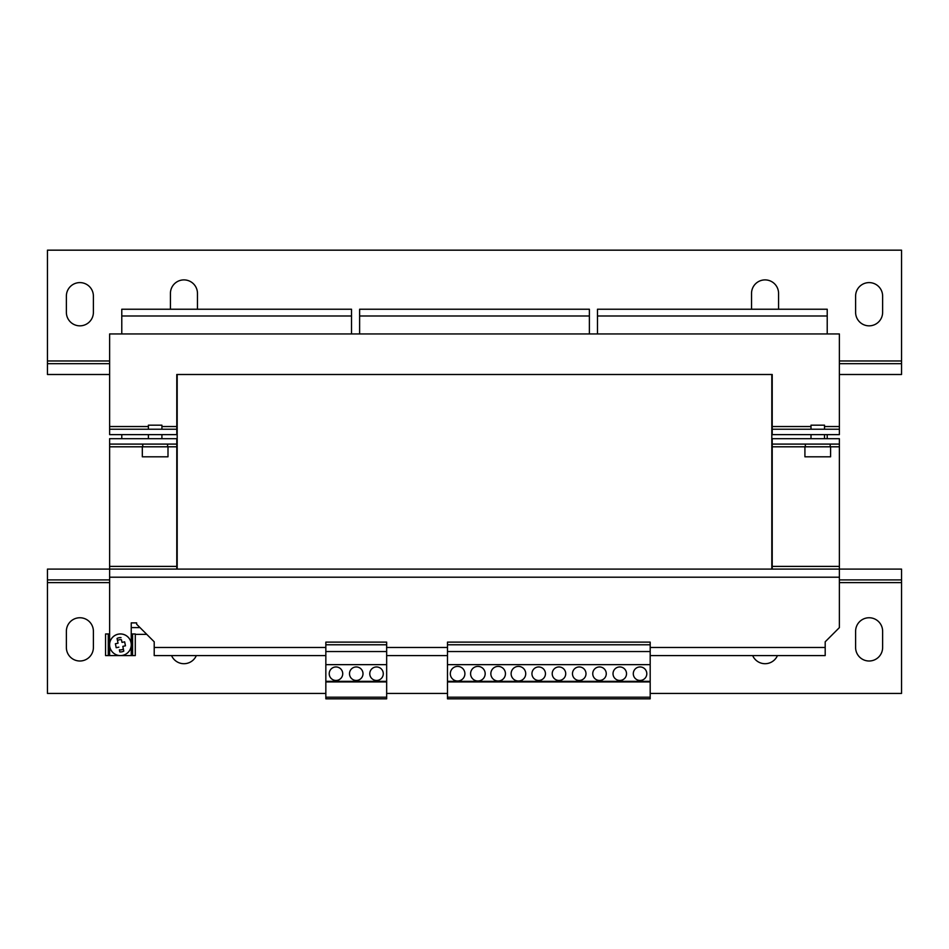 <?xml version="1.0" encoding="UTF-8"?>
<svg xmlns="http://www.w3.org/2000/svg" width="949" height="949" viewBox="0 0 949 949"><rect width="100%" height="100%" fill="white"/><g stroke="black" fill="none" stroke-linecap="round" stroke-linejoin="round"><path stroke-width="1.42" d="M579.234 680.457A6.762 6.762 90 0 1 572.472 673.695A6.762 6.762 90 0 1 579.234 666.945A6.762 6.762 90 0 1 585.996 673.695A6.762 6.762 90 0 1 579.234 680.457M558.961 680.457A6.762 6.762 90 0 1 552.211 673.695A6.762 6.762 90 0 1 558.961 666.945A6.762 6.762 90 0 1 565.723 673.695A6.762 6.762 90 0 1 558.961 680.457M538.688 680.457A6.762 6.762 90 0 1 531.938 673.695A6.762 6.762 90 0 1 538.688 666.945A6.762 6.762 90 0 1 545.45 673.695A6.762 6.762 90 0 1 538.688 680.457M640.053 680.457A6.762 6.762 90 0 1 633.291 673.695A6.762 6.762 90 0 1 640.053 666.945A6.762 6.762 90 0 1 646.803 673.695A6.762 6.762 90 0 1 640.053 680.457M619.78 680.457A6.762 6.762 90 0 1 613.018 673.695A6.762 6.762 90 0 1 619.78 666.945A6.762 6.762 90 0 1 626.53 673.695A6.762 6.762 90 0 1 619.78 680.457M599.507 680.457A6.762 6.762 90 0 1 592.745 673.695A6.762 6.762 90 0 1 599.507 666.945A6.762 6.762 90 0 1 606.269 673.695A6.762 6.762 90 0 1 599.507 680.457M518.427 666.4A7.295 7.295 0 0 0 511.12 673.695A7.295 7.295 0 0 0 518.427 681.002A7.295 7.295 0 0 0 525.722 673.695A7.295 7.295 0 0 0 518.427 666.4M498.154 666.4A7.295 7.295 0 0 0 490.847 673.695A7.295 7.295 0 0 0 498.154 681.002A7.295 7.295 0 0 0 505.449 673.695A7.295 7.295 0 0 0 498.154 666.4M477.881 666.4A7.295 7.295 0 0 0 470.585 673.695A7.295 7.295 0 0 0 477.881 681.002A7.295 7.295 0 0 0 485.176 673.695A7.295 7.295 0 0 0 477.881 666.4M457.608 666.4A7.295 7.295 0 0 0 450.312 673.695A7.295 7.295 0 0 0 457.608 681.002A7.295 7.295 0 0 0 464.903 673.695A7.295 7.295 0 0 0 457.608 666.4M376.528 666.945A6.762 6.762 0 0 0 369.766 673.695A6.762 6.762 0 0 0 376.528 680.457A6.762 6.762 0 0 0 383.277 673.695A6.762 6.762 0 0 0 376.528 666.945M356.255 666.945A6.762 6.762 0 0 0 349.493 673.695A6.762 6.762 0 0 0 356.255 680.457A6.762 6.762 0 0 0 363.004 673.695A6.762 6.762 0 0 0 356.255 666.945M335.982 666.945A6.762 6.762 0 0 0 329.22 673.695A6.762 6.762 0 0 0 335.982 680.457A6.762 6.762 0 0 0 342.731 673.695A6.762 6.762 0 0 0 335.982 666.945M869.118 661.002A13.511 13.511 0 0 0 882.629 647.479L882.629 631.263A13.511 13.511 0 0 0 869.118 617.752A13.511 13.511 0 0 0 855.607 631.263L855.607 647.479A13.511 13.511 0 0 0 869.118 661.002M79.882 661.002A13.511 13.511 0 0 0 93.393 647.479L93.393 631.263A13.511 13.511 0 0 0 79.882 617.752A13.511 13.511 0 0 0 66.371 631.263L66.371 647.479A13.511 13.511 0 0 0 79.882 661.002M869.118 282.6A13.511 13.511 0 0 0 855.607 296.112L855.607 312.328A13.511 13.511 0 0 0 869.118 325.839A13.511 13.511 0 0 0 882.629 312.328L882.629 296.112A13.511 13.511 0 0 0 869.118 282.6M79.882 282.6A13.511 13.511 0 0 0 66.371 296.112L66.371 312.328A13.511 13.511 0 0 0 79.882 325.839A13.511 13.511 0 0 0 93.393 312.328L93.393 296.112A13.511 13.511 0 0 0 79.882 282.6M109.621 444.096L176.787 444.096L176.787 438.687L109.621 438.687L109.621 446.801L142.314 446.801L142.314 456.801L167.997 456.801L167.997 446.801L176.787 446.801L176.787 569.103M142.314 446.801L167.997 446.801M142.73 444.096L142.73 446.801M167.593 444.096L167.593 446.801M778.571 309.232L778.571 293.407A13.511 13.511 0 0 0 765.06 279.896A13.511 13.511 0 0 0 751.537 293.407L751.537 309.232M197.463 309.232L197.463 293.407A13.511 13.511 0 0 0 183.94 279.896A13.511 13.511 0 0 0 170.429 293.407L170.429 309.232M752.676 655.593A13.511 13.511 0 0 0 777.445 655.593M171.555 655.593A13.511 13.511 0 0 0 196.324 655.593M839.379 444.096L839.379 438.687L772.213 438.687L772.213 444.096L839.379 444.096L839.379 569.103L109.621 569.103L109.621 644.774A10.807 10.807 0 0 1 131.021 642.603A10.807 10.807 0 0 1 122.599 655.368A10.807 10.807 0 0 1 109.835 646.957A10.807 10.807 0 0 1 118.257 634.193A10.807 10.807 0 0 1 131.021 642.603A10.807 10.807 0 0 1 122.599 655.368A10.807 10.807 0 0 0 131.235 644.774L131.235 622.888L136.644 622.888L136.644 624.24L154.213 641.809L154.213 647.479L325.839 647.479M121.021 637.621A7.189 7.189 0 0 0 117.059 638.44L117.498 640.575A5.125 5.125 0 0 1 121.46 639.756L122.006 642.39L121.46 639.756M122.824 646.352L123.358 648.986A5.125 5.125 0 0 1 119.384 649.804L119.823 651.939A7.189 7.189 0 0 0 123.797 651.121L122.824 646.352L125.47 645.818L124.651 641.844L122.006 642.39M117.059 638.44L118.032 643.197L115.387 643.742L116.205 647.716L118.85 647.171L116.217 647.716A5.125 5.125 0 0 1 116.193 647.669L115.398 643.79A5.125 5.125 0 0 1 115.41 643.742L115.398 643.79M118.032 643.197L117.498 640.575M805.333 444.096L805.333 446.801M830.197 444.096L830.197 446.801M772.213 569.103L772.213 446.801L804.918 446.801L804.918 456.801L830.6 456.801L830.6 446.801L839.379 446.801M804.918 446.801L830.6 446.801M811.004 429.233L811.004 425.176L824.515 425.176L824.515 429.233M148.4 429.233L148.4 425.176L161.911 425.176L161.911 429.233M650.184 647.479L825.191 647.479L825.191 655.593L650.184 655.593L650.184 651.536L650.184 698.832L447.477 698.832L447.477 642.117L650.184 642.117L650.184 644.774L447.477 644.774M386.658 681.94L386.658 698.832L325.839 698.832L325.839 681.323L386.658 681.323L386.658 681.94L325.839 681.94M827.22 434.63L827.22 438.687M597.479 315.993L827.22 315.993L827.22 309.232L597.479 309.232L597.479 333.953M827.22 315.993L827.22 333.953M121.78 434.63L121.78 438.687M140.013 627.597L131.235 627.597M146.763 634.359L135.292 634.359M121.78 315.993L351.521 315.993L351.521 309.232L121.78 309.232L121.78 333.953M351.521 315.993L351.521 333.953M359.624 315.993L589.376 315.993L589.376 309.232L359.624 309.232L359.624 333.953M589.376 315.993L589.376 333.953M109.621 644.774L109.621 655.593L131.235 655.593L131.235 644.774M325.839 655.593L154.213 655.593L154.213 647.479M325.839 693.434L47.45 693.434L47.45 569.103L109.621 569.103L109.621 446.801M772.213 446.801L772.213 444.096M176.787 444.096L176.787 446.801M825.191 647.479L825.191 641.809L839.379 627.621L839.379 569.103L901.55 569.103L901.55 693.434L650.184 693.434M447.477 655.593L386.658 655.593M109.621 434.63L109.621 429.233L176.787 429.233L176.787 434.63L109.621 434.63M772.213 429.233L839.379 429.233L839.379 434.63L772.213 434.63L772.213 374.499L176.787 374.499L176.787 429.233M109.621 429.233L109.621 333.953L839.379 333.953L839.379 429.233M177.19 569.103L177.19 374.499M771.81 569.103L771.81 374.499M650.184 644.774L650.184 651.536L447.477 651.536M650.184 664.644L447.477 664.644M650.184 681.323L447.477 681.323M650.184 681.94L447.477 681.94M650.184 697.207L447.477 697.207M325.839 644.774L386.658 644.774L386.658 642.117L325.839 642.117L325.839 681.323M386.658 697.207L325.839 697.207M386.658 644.774L386.658 651.536L325.839 651.536M386.658 651.536L386.658 664.644L325.839 664.644M386.658 664.644L386.658 681.323M125.47 645.818L125.458 645.771A5.125 5.125 0 0 1 125.446 645.818L124.627 641.844A5.125 5.125 0 0 1 124.663 641.892M119.384 649.804L119.823 651.939M123.797 651.121L123.358 648.986M131.235 633.968L132.314 633.968L132.314 655.593L108.53 655.593L108.53 633.968L109.621 633.968M108.53 633.968L105.564 633.968L105.564 655.593L108.53 655.593M108.269 655.593L108.269 633.968M132.314 655.593L135.292 655.593L135.292 633.968L132.314 633.968M132.587 633.968L132.587 655.593M839.379 579.91L901.55 579.91M47.45 579.91L109.621 579.91M447.477 693.434L386.658 693.434M109.621 363.681L47.45 363.681L47.45 374.499L109.621 374.499M839.379 374.499L901.55 374.499L901.55 363.681L839.379 363.681M47.45 363.681L47.45 250.168L901.55 250.168L901.55 363.681M176.787 566.399L109.621 566.399M839.379 566.399L772.213 566.399M386.658 647.479L447.477 647.479M109.621 577.206L839.379 577.206M176.787 426.528L161.911 426.528M148.4 426.528L109.621 426.528M839.379 426.528L824.515 426.528M811.004 426.528L772.213 426.528M47.45 582.615L109.621 582.615M839.379 582.615L901.55 582.615M901.55 360.976L839.379 360.976M109.621 360.976L47.45 360.976M811.004 438.687L811.004 434.63M148.4 438.687L148.4 434.63M161.911 438.687L161.911 434.63M824.515 438.687L824.515 434.63"/></g></svg>
